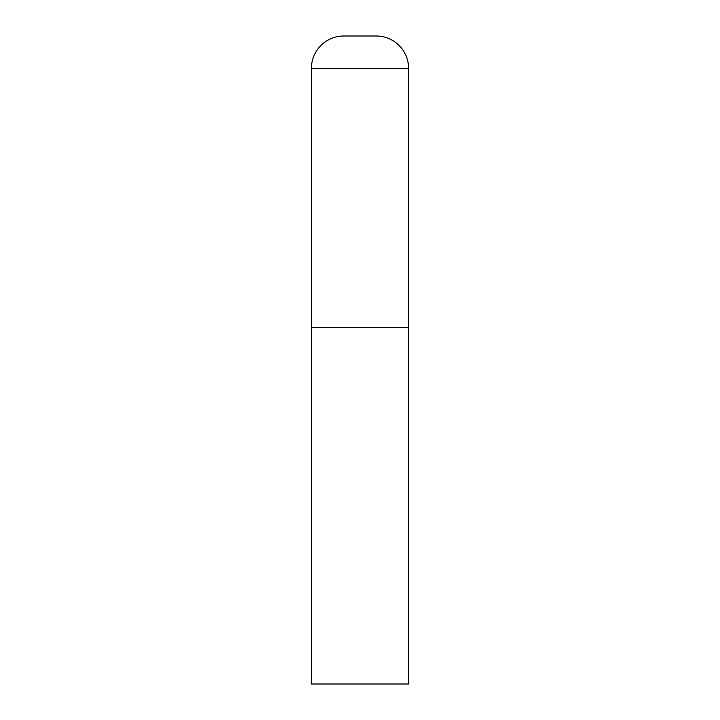 <?xml version="1.0" encoding="UTF-8"?>
<svg xmlns="http://www.w3.org/2000/svg" width="720" height="720" viewBox="0 0 720 720"><rect width="100%" height="100%" fill="white"/><g stroke="black" fill="none" stroke-linecap="round" stroke-linejoin="round"><path stroke-width="0.54" stroke-dasharray="3.6 2.7" d="M408.6 327.6L311.4 327.6L408.6 327.6M311.4 684L408.6 684M408.6 68.4L311.4 68.4"/><path stroke-width="1.08" d="M343.8 36A32.4 32.4 0 0 0 311.4 68.4L311.4 684L408.6 684L408.6 327.6L311.4 327.6L408.6 327.6L408.6 68.4A32.4 32.4 0 0 0 376.2 36L343.8 36L376.2 36M311.4 68.4L408.6 68.4"/></g></svg>
